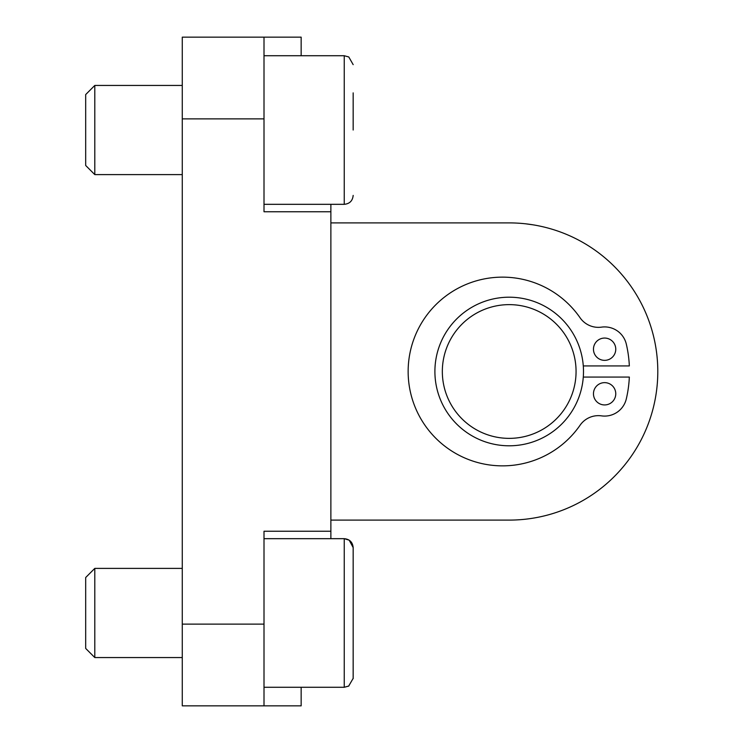<?xml version="1.0" encoding="UTF-8"?>
<svg xmlns="http://www.w3.org/2000/svg" width="743" height="743" viewBox="0 0 743 743"><rect width="100%" height="100%" fill="white"/><g stroke="black" fill="none" stroke-linecap="round" stroke-linejoin="round"><path stroke-width="1.11" d="M353.166 92.875L353.166 130.025M182.276 174.605L94.798 174.605L94.798 85.445L182.276 85.445M94.798 85.445L85.686 94.565L85.686 165.485L94.798 174.605M353.166 195.409C352.637 200.824 349.665 203.796 344.25 204.325L264.006 204.325M353.166 640.856L353.157 678.665M348.829 686.012L344.25 687.275L348.662 686.105L353.166 678.359L353.166 547.591L349.201 540.18L344.25 538.675L344.25 687.275L264.006 687.275M182.276 657.555L94.798 657.555L94.798 568.395L182.276 568.395M94.798 568.395L85.686 577.515L85.686 648.435L94.798 657.555M353.166 570.8L353.166 598.682M604.616 404.935A11.145 11.145 0 0 1 594.957 388.217A11.145 11.145 0 0 1 614.266 388.217A11.145 11.145 0 0 1 604.616 404.935M604.616 360.355A11.145 11.145 0 0 1 594.957 343.637A11.145 11.145 0 0 1 614.266 343.637A11.145 11.145 0 0 1 604.616 360.355M583.283 365.928L629.34 365.928A120.273 120.273 0 0 0 626.321 344.139A22.29 22.29 0 0 0 601.505 327.134A22.29 22.29 0 0 1 580.069 317.763A94.361 94.361 0 0 0 439.893 300.906A94.361 94.361 0 0 0 439.893 442.094A94.361 94.361 0 0 0 580.069 425.237A22.29 22.29 0 0 1 601.505 415.866A22.29 22.29 0 0 0 626.321 398.861A120.273 120.273 0 0 0 629.34 377.072L583.283 377.072M509.196 520.1L330.876 520.1L509.196 520.1A148.6 148.6 0 0 0 657.796 371.5A148.6 148.6 0 0 0 509.196 222.9L330.876 222.9M532.972 224.813L526.007 223.857M301.156 687.275L301.156 705.85L182.276 705.85L182.276 37.15L301.156 37.15L301.156 55.725M330.876 204.325L330.876 211.755L264.006 211.755L264.006 37.15M264.006 705.85L264.006 531.245L330.876 531.245L330.876 211.755M330.876 531.245L330.876 538.675M583.496 371.5A74.3 74.3 0 0 0 472.046 307.156A74.3 74.3 0 0 0 472.046 435.844A74.3 74.3 0 0 0 583.496 371.5M576.066 371.5A66.87 66.87 0 0 0 475.761 313.592A66.87 66.87 0 0 0 475.761 429.408A66.87 66.87 0 0 0 576.066 371.5M264.006 55.725L344.25 55.725L348.783 56.97L353.166 64.641L348.783 56.97L344.25 55.725L344.25 204.325M182.276 624.12L264.006 624.12M182.276 118.88L264.006 118.88M264.006 538.675L344.25 538.675C349.665 539.204 352.637 542.176 353.166 547.591"/></g></svg>

